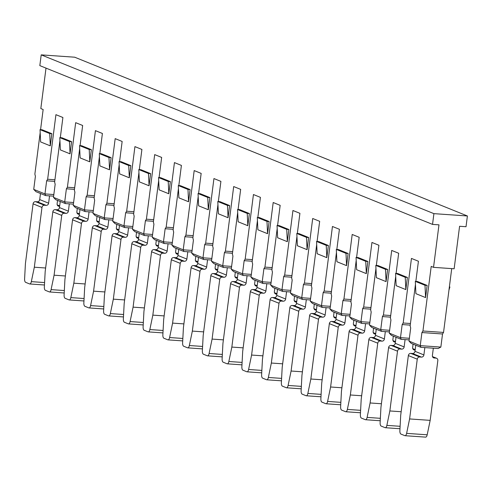 <?xml version="1.0" encoding="UTF-8"?>
<svg xmlns="http://www.w3.org/2000/svg" width="492" height="492" viewBox="0 0 492 492"><rect width="100%" height="100%" fill="white"/><g stroke="black" fill="none" stroke-linecap="round" stroke-linejoin="round"><path stroke-width="0.74" d="M59.932 140.669L54.624 182.083L55.159 184.266L53.48 197.366L64.71 201.911L66.389 188.805L67.404 187.249L75.676 122.668L82.65 125.485L80.067 145.644M79.679 148.652L74.378 190.066L74.913 192.249L73.234 205.355L84.464 209.893L93.345 210.514M99.821 153.633L102.404 133.467L95.43 130.651L87.158 195.238L86.143 196.794L84.464 209.893L85.165 211.572L75.485 207.655L73.234 205.355M99.433 156.641L94.126 198.055L94.661 200.238L92.982 213.337L104.218 217.882L113.099 218.497M119.568 161.616L122.151 141.456L115.183 138.639L106.905 203.221L105.897 204.777L104.218 217.882L104.919 219.555L95.239 215.644L92.982 213.337M119.187 164.623L113.88 206.037L114.415 208.221L112.736 221.326L123.966 225.865L132.852 226.486M139.322 169.605L141.905 149.439L134.931 146.622L126.659 211.209L125.645 212.765L123.966 225.865L124.673 227.544L114.987 223.626L112.736 221.326M138.935 172.612L133.633 214.026L134.168 216.209L132.489 229.309L143.719 233.854L152.6 234.469M159.076 177.587L161.653 157.428L154.685 154.611L146.413 219.192L145.398 220.748L143.719 233.854L144.42 235.527L134.74 231.615L132.489 229.309M158.688 180.595L153.381 222.009L153.916 224.192L152.237 237.298L163.467 241.836L172.354 242.458M178.824 185.57L181.407 165.41L174.439 162.594L166.161 227.181L165.146 228.737L163.467 241.836L164.174 243.515L154.488 239.598L152.237 237.298M178.436 188.584L173.135 229.998L173.67 232.181L171.991 245.28L183.221 249.825L192.101 250.44M198.577 193.559L201.16 173.399L194.186 170.583L185.915 235.164L184.9 236.72L183.221 249.825L183.922 251.498L174.242 247.587L171.991 245.28M198.19 196.566L192.882 237.98L193.417 240.164L191.745 253.269L202.975 257.808L211.855 258.429M218.325 201.542L220.908 181.382L213.94 178.565L205.668 243.146L204.654 244.708L202.975 257.808L203.676 259.487L193.996 255.569L191.745 253.269M217.944 204.555L212.636 245.969L213.171 248.153L211.492 261.252L222.722 265.797L231.609 266.412M238.079 209.53L240.662 189.371L233.688 186.554L225.416 251.135L224.401 252.691L222.722 265.797L223.429 267.47L213.743 263.558L211.492 261.252M237.691 212.538L232.39 253.952L232.925 256.135L231.246 269.241L242.476 273.78L251.357 274.401M257.833 217.513L260.416 197.353L253.442 194.537L245.17 259.118L244.155 260.674L242.476 273.78L243.177 275.458L233.497 271.541L231.246 269.241M257.445 220.527L252.138 261.941L252.673 264.124L250.994 277.224L262.23 281.768L271.11 282.383M277.58 225.502L280.163 205.342L273.195 202.526L264.917 267.107L263.909 268.663L262.23 281.768L262.931 283.441L253.251 279.53L250.994 277.224M277.199 228.509L271.892 269.923L272.427 272.107L270.748 285.212L281.978 289.751L290.864 290.372M297.334 233.485L299.917 213.325L292.943 210.508L284.671 275.089L283.656 276.645L281.978 289.751L282.685 291.43L272.998 287.512L270.748 285.212M296.947 236.498L291.645 277.912L292.18 280.096L290.501 293.195L301.731 297.74L310.612 298.355M317.088 241.474L319.671 221.314L312.697 218.497L304.425 283.078L303.41 284.634L301.731 297.74L302.432 299.413L292.752 295.501L290.501 293.195M316.7 244.481L311.393 285.895L311.928 288.078L310.249 301.184L321.485 305.723L330.366 306.338M336.836 249.456L339.418 229.297L332.451 226.48L324.173 291.061L323.158 292.617L321.485 305.723L322.186 307.402L312.506 303.484L310.249 301.184M336.454 252.47L331.147 293.884L331.682 296.067L330.003 309.167L341.233 313.712L350.113 314.327M356.589 257.445L359.172 237.285L352.198 234.463L343.926 299.05L342.912 300.606L341.233 313.712L341.94 315.384L332.254 311.467L330.003 309.167M356.202 260.452L350.901 301.867L351.436 304.05L349.757 317.156L360.987 321.694L369.867 322.309M376.337 265.428L378.92 245.268L371.952 242.451L363.68 307.033L362.666 308.589L360.987 321.694L361.688 323.367L352.008 319.456L349.757 317.156M375.956 268.441L370.648 309.855L371.183 312.033L369.504 325.138L380.734 329.683L389.621 330.298M396.091 273.417L398.674 253.257L391.706 250.434L383.428 315.021L382.413 316.577L380.734 329.683L381.441 331.356L371.755 327.438L369.504 325.138M395.703 276.424L390.402 317.838L390.937 320.021L389.258 333.127L400.488 337.666L409.369 338.281M415.845 281.399L418.428 261.24L411.453 258.423L403.182 323.004L402.167 324.56L400.488 337.666L401.189 339.339L391.509 335.427L389.258 333.127M415.457 284.413L410.15 325.827L410.685 328.004L409.012 341.11L420.242 345.648L440.85 347.081L442.529 333.982L443.538 332.426L451.717 268.614M432.536 224.395L433.913 213.645L41.205 54.87L39.827 65.621L432.536 224.395L438.975 224.838L433.532 267.347L431.207 266.406L422.936 330.993L421.921 332.549L420.242 345.648L420.943 347.327L411.263 343.41L409.012 341.11M46.008 68.117L40.824 108.572L43.148 109.513L40.565 129.673M40.178 132.68L34.87 174.094L35.406 176.277L33.727 189.383L44.963 193.922L46.642 180.822L47.65 179.266L55.928 114.679L62.896 117.502L60.313 137.662M407.388 277.445L405.832 289.591L396.152 285.68L395.562 273.38L397.708 273.527L407.388 277.445L405.242 277.291L405.832 289.591M387.634 269.456L386.079 281.608L376.398 277.691L375.808 265.391L377.954 265.545L387.634 269.456L385.488 269.308L386.079 281.608M367.887 261.473L366.331 273.62L356.645 269.708L356.054 257.408L358.201 257.556L367.887 261.473L365.74 261.32L366.331 273.62M348.133 253.485L346.577 265.637L336.897 261.719L336.307 249.419L338.453 249.573L348.133 253.485L345.987 253.337L346.577 265.637M328.385 245.502L326.823 257.648L317.143 253.737L316.553 241.437L318.699 241.584L328.385 245.502L326.233 245.348L326.823 257.648M308.632 237.513L307.076 249.665L297.389 245.748L296.805 233.448L298.952 233.602L308.632 237.513L306.485 237.365L307.076 249.665M288.878 229.53L287.322 241.677L277.642 237.765L277.051 225.465L279.198 225.613L288.878 229.53L286.731 229.377L287.322 241.677M269.13 221.541L267.574 233.694L257.888 229.776L257.298 217.476L259.444 217.63L269.13 221.541L266.984 221.394L267.574 233.694M249.376 213.559L247.82 225.705L238.14 221.794L237.55 209.494L239.696 209.641L249.376 213.559L247.23 213.405L247.82 225.705M209.875 197.587L208.319 209.733L198.633 205.822L198.042 193.522L200.189 193.67L209.875 197.587L207.729 197.433L208.319 209.733M190.121 189.598L188.565 201.751L178.885 197.833L178.295 185.533L180.441 185.687L190.121 189.598L187.975 189.451L188.565 201.751M170.367 181.616L168.811 193.762L159.131 189.85L158.541 177.55L160.687 177.698L170.367 181.616L168.221 181.468L168.811 193.762M150.62 173.627L149.064 185.779L139.377 181.862L138.787 169.568L140.933 169.715L150.62 173.627L148.473 173.479L149.064 185.779M130.866 165.644L129.31 177.79L119.63 173.879L119.039 161.579L121.186 161.727L130.866 165.644L128.72 165.496L129.31 177.79M51.863 133.701L50.307 145.853L40.621 141.936L40.03 129.636L42.177 129.783L51.863 133.701L49.717 133.553L50.307 145.853M91.364 149.673L89.808 161.825L80.122 157.907L79.538 145.607L81.684 145.755L91.364 149.673L89.218 149.525L89.808 161.825M71.611 141.684L70.055 153.836L60.375 149.925L59.784 137.625L61.931 137.772L71.611 141.684L69.464 141.536L70.055 153.836M111.118 157.655L109.556 169.808L99.876 165.89L99.286 153.596L101.432 153.744L111.118 157.655L108.966 157.508L109.556 169.808M229.623 205.57L228.067 217.722L218.387 213.805L217.796 201.505L219.942 201.658L229.623 205.57L227.476 205.422L228.067 217.722M427.142 285.428L425.586 297.58L415.9 293.663L415.309 281.363L417.456 281.516L427.142 285.428L424.996 285.28L425.586 297.58M40.485 193.504L39.711 199.586A2.374 2.134 -68 0 1 37.263 201.775L35.522 201.652A2.374 2.134 112 0 0 33.075 203.842L25.418 263.607L24.6 278.915A3.512 1.482 94 0 0 25.646 282.34L29.557 283.927A3.512 1.482 94 0 0 29.76 283.97A3.512 1.482 94 0 0 31.334 281.639L34.323 267.211L41.98 207.44A2.374 2.134 -68 0 1 44.428 205.256L46.168 205.373A2.374 2.134 112 0 0 48.616 203.19L49.551 195.871M45.633 267.999L34.323 267.211M59.624 206.308L58.966 206.265A2.374 2.134 112 0 1 57.115 203.78L57.552 200.404M33.727 189.383L35.984 191.683L45.664 195.601L44.963 193.922L53.843 194.543M53.634 196.154L45.664 195.601M54.717 181.382L46.642 180.822M47.65 179.266L54.919 179.771M433.532 267.347L454.141 268.78L459.583 226.271L466.022 226.72L467.4 215.97L433.913 213.645M467.4 215.97L74.692 57.201L41.205 54.87M449.362 286.971L449.897 287.008L449.387 286.805M449.897 287.008L448.981 289.985M422.936 330.993L443.538 332.426M403.182 323.004L410.451 323.508M383.428 315.021L390.697 315.526M363.68 307.033L370.943 307.537M343.926 299.05L351.196 299.554M324.173 291.061L331.442 291.572M304.425 283.078L311.688 283.583M284.671 275.089L291.94 275.6M264.917 267.107L272.187 267.611M245.17 259.118L252.439 259.628M225.416 251.135L232.685 251.64M205.668 243.146L212.931 243.657M185.915 235.164L193.184 235.668M166.161 227.181L173.43 227.685M146.413 219.192L153.676 219.696M126.659 211.209L133.929 211.714M106.905 203.221L114.175 203.725M87.158 195.238L94.421 195.742M67.404 187.249L74.673 187.753M395.562 273.38L405.242 277.291M375.808 265.391L385.488 269.308M356.054 257.408L365.74 261.32M336.307 249.419L345.987 253.337M316.553 241.437L326.233 245.348M296.805 233.448L306.485 237.365M277.051 225.465L286.731 229.377M257.298 217.476L266.984 221.394M237.55 209.494L247.23 213.405M198.042 193.522L207.729 197.433M178.295 185.533L187.975 189.451M158.541 177.55L168.221 181.468M138.787 169.568L148.473 173.479M119.039 161.579L128.72 165.496M40.03 129.636L49.717 133.553M79.538 145.607L89.218 149.525M59.784 137.625L69.464 141.536M99.286 153.596L108.966 157.508M217.796 201.505L227.476 205.422M415.309 281.363L424.996 285.28M415.765 345.236L414.99 351.313A2.374 2.134 -68 0 1 412.542 353.502L410.802 353.379A2.374 2.134 112 0 0 408.354 355.568L400.697 415.334L399.879 430.641A3.512 1.482 94 0 0 400.925 434.073L404.836 435.654A3.512 1.482 94 0 0 405.039 435.697A3.512 1.482 94 0 0 406.613 433.366L409.602 418.938L417.259 359.166A2.374 2.134 -68 0 1 419.707 356.983L421.447 357.1A2.374 2.134 112 0 0 423.895 354.916L424.836 347.598M425.408 437.081A3.512 1.482 -86 0 0 425.605 437.13A3.512 1.482 -86 0 0 427.185 434.799L406.613 433.366M433.335 348.188L432.394 355.507A2.374 2.134 112 0 0 434.245 357.992L435.986 358.114A2.374 2.134 -68 0 1 437.831 360.599L430.174 420.365L427.185 434.799M430.174 420.365L409.602 418.938M440.85 347.081L438.114 348.521L420.943 347.327M421.921 332.549L442.529 333.982M396.017 337.248L395.236 343.33A2.374 2.134 -68 0 1 392.788 345.513L391.048 345.396A2.374 2.134 112 0 0 388.6 347.58L380.943 407.351L380.125 422.659A3.512 1.482 94 0 0 381.171 426.084L385.088 427.665A3.512 1.482 94 0 0 385.285 427.714A3.512 1.482 94 0 0 386.866 425.377L389.855 410.949L397.511 351.183A2.374 2.134 -68 0 1 399.959 348.994L401.7 349.117A2.374 2.134 112 0 0 404.141 346.928L405.082 339.609M413.077 344.148L412.647 347.518A2.374 2.134 112 0 0 414.492 350.009L415.15 350.052M401.158 411.736L389.855 410.949M409.166 339.898L401.189 339.339M402.167 324.56L410.242 325.126M376.263 329.265L375.482 335.341A2.374 2.134 -68 0 1 373.041 337.53L371.3 337.407A2.374 2.134 112 0 0 368.852 339.597L361.196 399.363L360.378 414.67A3.512 1.482 94 0 0 361.423 418.102L365.335 419.682A3.512 1.482 94 0 0 365.531 419.725A3.512 1.482 94 0 0 367.112 417.394L370.101 402.966L377.758 343.195A2.374 2.134 -68 0 1 380.205 341.011L381.946 341.134A2.374 2.134 112 0 0 384.393 338.945L385.328 331.626M393.323 336.159L392.893 339.535A2.374 2.134 112 0 0 394.738 342.02L395.396 342.069M381.405 403.754L370.101 402.966M389.412 331.909L381.441 331.356M382.413 316.577L390.488 317.137M356.509 321.276L355.734 327.358A2.374 2.134 -68 0 1 353.287 329.542L351.546 329.425A2.374 2.134 112 0 0 349.099 331.608L341.442 391.38L340.624 406.687A3.512 1.482 94 0 0 341.669 410.113L345.581 411.693A3.512 1.482 94 0 0 345.784 411.743A3.512 1.482 94 0 0 347.358 409.412L350.353 394.978L358.01 335.212A2.374 2.134 -68 0 1 360.452 333.022L362.192 333.146A2.374 2.134 112 0 0 364.64 330.956L365.581 323.638M373.576 328.176L373.139 331.547A2.374 2.134 112 0 0 374.99 334.037L375.648 334.08M361.657 395.765L350.353 394.978M369.664 323.927L361.688 323.367M362.666 308.589L370.74 309.154M336.762 313.293L335.981 319.369A2.374 2.134 -68 0 1 333.533 321.559L331.793 321.436A2.374 2.134 112 0 0 329.351 323.625L321.694 383.391L320.876 398.698A3.512 1.482 94 0 0 321.916 402.13L325.833 403.711A3.512 1.482 94 0 0 326.03 403.76A3.512 1.482 94 0 0 327.611 401.423L330.599 386.995L338.256 327.229A2.374 2.134 -68 0 1 340.704 325.04L342.444 325.163A2.374 2.134 112 0 0 344.892 322.973L345.827 315.655M353.822 320.187L353.391 323.564A2.374 2.134 112 0 0 355.236 326.048L355.894 326.098M341.903 387.782L330.599 386.995M349.91 315.938L341.94 315.384M342.912 300.606L350.987 301.166M317.008 305.304L316.233 311.387A2.374 2.134 -68 0 1 313.785 313.57L312.045 313.453A2.374 2.134 112 0 0 309.597 315.636L301.94 375.408L301.122 390.716A3.512 1.482 94 0 0 302.168 394.141L306.079 395.722A3.512 1.482 94 0 0 306.276 395.771A3.512 1.482 94 0 0 307.857 393.44L310.846 379.012L318.502 319.24A2.374 2.134 -68 0 1 320.95 317.051L322.691 317.174A2.374 2.134 112 0 0 325.138 314.985L326.073 307.666M334.068 312.205L333.637 315.581A2.374 2.134 112 0 0 335.489 318.066L336.141 318.109M322.155 379.793L310.846 379.012M330.157 307.955L322.186 307.402M323.158 292.617L331.233 293.183M297.26 297.322L296.479 303.398A2.374 2.134 -68 0 1 294.031 305.587L292.291 305.464A2.374 2.134 112 0 0 289.843 307.654L282.187 367.419L281.369 382.727A3.512 1.482 94 0 0 282.414 386.159L286.326 387.739A3.512 1.482 94 0 0 286.529 387.788A3.512 1.482 94 0 0 288.103 385.451L291.098 371.023L298.755 311.258A2.374 2.134 -68 0 1 301.196 309.068L302.943 309.191A2.374 2.134 112 0 0 305.384 307.002L306.325 299.683M314.32 304.216L313.89 307.592A2.374 2.134 112 0 0 315.735 310.077L316.393 310.126M302.402 371.811L291.098 371.023M310.409 299.966L302.432 299.413M303.41 284.634L311.485 285.194M277.506 289.333L276.725 295.415A2.374 2.134 -68 0 1 274.284 297.605L272.537 297.482A2.374 2.134 112 0 0 270.096 299.671L262.439 359.437L261.621 374.744A3.512 1.482 94 0 0 262.666 378.17L266.578 379.75A3.512 1.482 94 0 0 266.775 379.799A3.512 1.482 94 0 0 268.355 377.469L271.344 363.041L279.001 303.269A2.374 2.134 -68 0 1 281.449 301.079L283.189 301.202A2.374 2.134 112 0 0 285.637 299.013L286.572 291.701M294.567 296.233L294.136 299.61A2.374 2.134 112 0 0 295.981 302.094L296.639 302.137M282.648 363.822L271.344 363.041M290.655 291.984L282.685 291.43M283.656 276.645L291.731 277.211M257.753 281.35L256.978 287.426A2.374 2.134 -68 0 1 254.53 289.616L252.79 289.493A2.374 2.134 112 0 0 250.342 291.682L242.685 351.448L241.867 366.755A3.512 1.482 94 0 0 242.913 370.187L246.824 371.767A3.512 1.482 94 0 0 247.027 371.817A3.512 1.482 94 0 0 248.601 369.48L251.59 355.052L259.247 295.286A2.374 2.134 -68 0 1 261.695 293.097L263.435 293.22A2.374 2.134 112 0 0 265.883 291.03L266.818 283.712M274.819 288.244L274.382 291.621A2.374 2.134 112 0 0 276.233 294.105L276.891 294.154M262.9 355.839L251.59 355.052M270.901 283.995L262.931 283.441M263.909 268.663L271.984 269.222M238.005 273.361L237.224 279.444A2.374 2.134 -68 0 1 234.776 281.633L233.036 281.51A2.374 2.134 112 0 0 230.588 283.7L222.931 343.465L222.113 358.773A3.512 1.482 94 0 0 223.159 362.198L227.07 363.785A3.512 1.482 94 0 0 227.273 363.828A3.512 1.482 94 0 0 228.848 361.497L231.843 347.069L239.499 287.297A2.374 2.134 -68 0 1 241.941 285.108L243.688 285.231A2.374 2.134 112 0 0 246.129 283.041L247.07 275.729M255.065 280.262L254.635 283.638A2.374 2.134 112 0 0 256.48 286.123L257.138 286.166M243.146 347.85L231.843 347.069M251.154 276.012L243.177 275.458M244.155 260.674L252.23 261.24M218.251 265.379L217.47 271.455A2.374 2.134 -68 0 1 215.029 273.644L213.282 273.521A2.374 2.134 112 0 0 210.84 275.711L203.184 335.483L202.366 350.784A3.512 1.482 94 0 0 203.411 354.215L207.323 355.796A3.512 1.482 94 0 0 207.519 355.845A3.512 1.482 94 0 0 209.1 353.508L212.089 339.08L219.746 279.315A2.374 2.134 -68 0 1 222.193 277.125L223.934 277.248A2.374 2.134 112 0 0 226.382 275.059L227.316 267.74M235.311 272.273L234.881 275.649A2.374 2.134 112 0 0 236.726 278.134L237.384 278.183M223.393 339.867L212.089 339.08M231.4 268.023L223.429 267.47M224.401 252.691L232.476 253.251M198.497 257.39L197.722 263.472A2.374 2.134 -68 0 1 195.275 265.662L193.534 265.539A2.374 2.134 112 0 0 191.087 267.728L183.43 327.494L182.612 342.801A3.512 1.482 94 0 0 183.657 346.227L187.569 347.813A3.512 1.482 94 0 0 187.772 347.856A3.512 1.482 94 0 0 189.346 345.525L192.341 331.098L199.992 271.326A2.374 2.134 -68 0 1 202.44 269.136L204.18 269.259A2.374 2.134 112 0 0 206.628 267.076L207.569 259.758M215.564 264.29L215.127 267.666A2.374 2.134 112 0 0 216.978 270.151L217.636 270.194M203.645 331.879L192.341 331.098M211.646 260.04L203.676 259.487M204.654 244.708L212.728 245.268M178.75 249.407L177.969 255.483A2.374 2.134 -68 0 1 175.521 257.673L173.781 257.55A2.374 2.134 112 0 0 171.333 259.739L163.676 319.511L162.858 334.812A3.512 1.482 94 0 0 163.904 338.244L167.821 339.824A3.512 1.482 94 0 0 168.018 339.874A3.512 1.482 94 0 0 169.599 337.537L172.587 323.109L180.244 263.343A2.374 2.134 -68 0 1 182.692 261.154L184.432 261.277A2.374 2.134 112 0 0 186.874 259.087L187.815 251.769M195.81 256.301L195.379 259.678A2.374 2.134 112 0 0 197.224 262.162L197.882 262.211M183.891 323.896L172.587 323.109M191.898 252.052L183.922 251.498M184.9 236.72L192.975 237.279M158.996 241.418L158.215 247.501A2.374 2.134 -68 0 1 155.773 249.69L154.033 249.567A2.374 2.134 112 0 0 151.585 251.756L143.928 311.522L143.111 326.829A3.512 1.482 94 0 0 144.156 330.255L148.067 331.842A3.512 1.482 94 0 0 148.264 331.885A3.512 1.482 94 0 0 149.845 329.554L152.834 315.126L160.49 255.354A2.374 2.134 -68 0 1 162.938 253.171L164.679 253.288A2.374 2.134 112 0 0 167.126 251.105L168.061 243.786M176.056 248.319L175.626 251.695A2.374 2.134 112 0 0 177.471 254.179L178.129 254.223M164.137 315.907L152.834 315.126M172.145 244.069L164.174 243.515M165.146 228.737L173.221 229.297M139.242 233.436L138.467 239.512A2.374 2.134 -68 0 1 136.02 241.701L134.279 241.578A2.374 2.134 112 0 0 131.831 243.768L124.175 303.539L123.357 318.841A3.512 1.482 94 0 0 124.402 322.272L128.314 323.853A3.512 1.482 94 0 0 128.517 323.902A3.512 1.482 94 0 0 130.091 321.565L133.086 307.137L140.743 247.371A2.374 2.134 -68 0 1 143.184 245.182L144.925 245.305A2.374 2.134 112 0 0 147.372 243.116L148.313 235.797M156.308 240.336L155.872 243.706A2.374 2.134 112 0 0 157.723 246.191L158.381 246.24M144.39 307.924L133.086 307.137M152.397 236.08L144.42 235.527M145.398 220.748L153.473 221.308M119.495 225.447L118.713 231.529A2.374 2.134 -68 0 1 116.266 233.718L114.525 233.595A2.374 2.134 112 0 0 112.084 235.785L104.427 295.551L103.609 310.858A3.512 1.482 94 0 0 104.648 314.283L108.566 315.87A3.512 1.482 94 0 0 108.763 315.913A3.512 1.482 94 0 0 110.343 313.582L113.332 299.154L120.989 239.383A2.374 2.134 -68 0 1 123.437 237.199L125.177 237.316A2.374 2.134 112 0 0 127.625 235.133L128.56 227.814M136.555 232.347L136.124 235.723A2.374 2.134 112 0 0 137.969 238.208L138.627 238.251M124.636 299.942L113.332 299.154M132.643 228.097L124.673 227.544M125.645 212.765L133.719 213.325M99.741 217.464L98.966 223.546A2.374 2.134 -68 0 1 96.518 225.73L94.778 225.613A2.374 2.134 112 0 0 92.33 227.796L84.673 287.568L83.855 302.869A3.512 1.482 94 0 0 84.901 306.301L88.812 307.881A3.512 1.482 94 0 0 89.009 307.93A3.512 1.482 94 0 0 90.59 305.594L93.578 291.166L101.235 231.4A2.374 2.134 -68 0 1 103.683 229.21L105.423 229.333A2.374 2.134 112 0 0 107.871 227.144L108.806 219.826M116.801 224.364L116.37 227.734A2.374 2.134 112 0 0 118.221 230.219L118.873 230.268M104.888 291.953L93.578 291.166M112.889 220.108L104.919 219.555M105.897 204.777L113.972 205.336M79.993 209.475L79.212 215.558A2.374 2.134 -68 0 1 76.764 217.747L75.024 217.624A2.374 2.134 112 0 0 72.576 219.813L64.919 279.579L64.101 294.886A3.512 1.482 94 0 0 65.147 298.312L69.058 299.899A3.512 1.482 94 0 0 69.261 299.942A3.512 1.482 94 0 0 70.836 297.611L73.831 283.183L81.487 223.411A2.374 2.134 -68 0 1 83.929 221.228L85.676 221.345A2.374 2.134 112 0 0 88.117 219.161L89.058 211.843M97.053 216.375L96.623 219.752A2.374 2.134 112 0 0 98.468 222.236L99.126 222.279M85.134 283.97L73.831 283.183M93.142 212.126L85.165 211.572M86.143 196.794L94.218 197.353M60.239 201.492L59.458 207.575A2.374 2.134 -68 0 1 57.017 209.758L55.27 209.641A2.374 2.134 112 0 0 52.829 211.824L45.172 271.596L44.354 286.904A3.512 1.482 94 0 0 45.399 290.329L49.311 291.91A3.512 1.482 94 0 0 49.508 291.959A3.512 1.482 94 0 0 51.088 289.622L54.077 275.194L61.734 215.428A2.374 2.134 -68 0 1 64.181 213.239L65.922 213.362A2.374 2.134 112 0 0 68.37 211.173L69.304 203.854M77.299 208.393L76.869 211.763A2.374 2.134 112 0 0 78.714 214.248L79.372 214.297M65.381 275.981L54.077 275.194M73.388 204.137L65.418 203.583L55.731 199.672L53.48 197.366M65.418 203.583L64.71 201.911L73.597 202.526M66.389 188.805L74.464 189.365M44.581 282.562L31.334 281.639M57.269 204.998L59.667 205.963M57.853 205.816L58.966 206.265M33.075 203.842L41.98 207.44M44.428 205.256L35.522 201.652M46.168 205.373L37.263 201.775M48.616 203.19L39.711 199.586M433.132 357.543L434.245 357.992M432.548 356.725L435.986 358.114M408.354 355.568L417.259 359.166M419.707 356.983L410.802 353.379M421.447 357.1L412.542 353.502M423.895 354.916L414.99 351.313M400.113 426.3L386.866 425.377M413.385 349.56L414.492 350.009M412.794 348.736L415.193 349.707M388.6 347.58L397.511 351.183M399.959 348.994L391.048 345.396M401.7 349.117L392.788 345.513M404.141 346.928L395.236 343.33M380.359 418.317L367.112 417.394M393.631 341.571L394.738 342.02M393.04 340.753L395.445 341.719M368.852 339.597L377.758 343.195M380.205 341.011L371.3 337.407M381.946 341.134L373.041 337.53M384.393 338.945L375.482 335.341M360.611 410.328L347.358 409.412M373.877 333.588L374.99 334.037M373.293 332.764L375.691 333.736M349.099 331.608L358.01 335.212M360.452 333.022L351.546 329.425M362.192 333.146L353.287 329.542M364.64 330.956L355.734 327.358M340.858 402.345L327.611 401.423M354.129 325.599L355.236 326.048M353.539 324.781L355.937 325.753M329.351 323.625L338.256 327.229M340.704 325.04L331.793 321.436M342.444 325.163L333.533 321.559M344.892 322.973L335.981 319.369M321.104 394.356L307.857 393.44M334.376 317.617L335.489 318.066M333.785 316.793L336.19 317.764M309.597 315.636L318.502 319.24M320.95 317.051L312.045 313.453M322.691 317.174L313.785 313.57M325.138 314.985L316.233 311.387M301.356 386.374L288.103 385.451M314.628 309.628L315.735 310.077M314.037 308.81L316.436 309.782M289.843 307.654L298.755 311.258M301.196 309.068L292.291 305.464M302.943 309.191L294.031 305.587M305.384 307.002L296.479 303.398M281.602 378.385L268.355 377.469M294.874 301.645L295.981 302.094M294.284 300.821L296.682 301.793M270.096 299.671L279.001 303.269M281.449 301.079L272.537 297.482M283.189 301.202L274.284 297.605M285.637 299.013L276.725 295.415M261.849 370.402L248.601 369.48M275.12 293.656L276.233 294.105M274.53 292.838L276.935 293.81M250.342 291.682L259.247 295.286M261.695 293.097L252.79 289.493M263.435 293.22L254.53 289.616M265.883 291.03L256.978 287.426M242.101 362.413L228.848 361.497M255.373 285.674L256.48 286.123M254.782 284.85L257.181 285.821M230.588 283.7L239.499 287.297M241.941 285.108L233.036 281.51M243.688 285.231L234.776 281.633M246.129 283.041L237.224 279.444M222.347 354.431L209.1 353.508M235.619 277.685L236.726 278.134M235.028 276.867L237.427 277.839M210.84 275.711L219.746 279.315M222.193 277.125L213.282 273.521M223.934 277.248L215.029 273.644M226.382 275.059L217.47 271.455M202.593 346.442L189.346 345.525M215.865 269.702L216.978 270.151M215.281 268.878L217.679 269.85M191.087 267.728L199.992 271.326M202.44 269.136L193.534 265.539M204.18 269.259L195.275 265.662M206.628 267.076L197.722 263.472M182.846 338.459L169.599 337.537M196.117 261.713L197.224 262.162M195.527 260.895L197.925 261.867M171.333 259.739L180.244 263.343M182.692 261.154L173.781 257.55M184.432 261.277L175.521 257.673M186.874 259.087L177.969 255.483M163.092 330.47L149.845 329.554M176.364 253.731L177.471 254.179M175.773 252.906L178.178 253.878M151.585 251.756L160.49 255.354M162.938 253.171L154.033 249.567M164.679 253.288L155.773 249.69M167.126 251.105L158.215 247.501M143.344 322.488L130.091 321.565M156.61 245.742L157.723 246.191M156.025 244.924L158.424 245.895M131.831 243.768L140.743 247.371M143.184 245.182L134.279 241.578M144.925 245.305L136.02 241.701M147.372 243.116L138.467 239.512M123.59 314.505L110.343 313.582M136.862 237.759L137.969 238.208M136.272 236.935L138.67 237.907M112.084 235.785L120.989 239.383M123.437 237.199L114.525 233.595M125.177 237.316L116.266 233.718M127.625 235.133L118.713 231.529M103.837 306.516L90.59 305.594M117.108 229.77L118.221 230.219M116.518 228.952L118.923 229.924M92.33 227.796L101.235 231.4M103.683 229.21L94.778 225.613M105.423 229.333L96.518 225.73M107.871 227.144L98.966 223.546M84.089 298.533L70.836 297.611M97.361 221.787L98.468 222.236M96.77 220.963L99.169 221.935M72.576 219.813L81.487 223.411M83.929 221.228L75.024 217.624M85.676 221.345L76.764 217.747M88.117 219.161L79.212 215.558M64.335 290.544L51.088 289.622M77.607 213.805L78.714 214.248M77.016 212.981L79.415 213.952M52.829 211.824L61.734 215.428M64.181 213.239L55.27 209.641M65.922 213.362L57.017 209.758M68.37 211.173L59.458 207.575M44.452 284.991L29.76 283.97M59.68 205.865L57.22 204.875M425.605 437.13L405.039 435.697M436.576 358.25L432.499 356.602M399.984 428.735L385.285 427.714M415.205 349.609L412.751 348.613M380.23 420.752L365.531 419.725M395.457 341.626L392.997 340.63M360.476 412.763L345.784 411.743M375.703 333.637L373.243 332.647M340.728 404.781L326.03 403.76M355.95 325.655L353.496 324.659M320.975 396.792L306.276 395.771M336.202 317.666L333.742 316.676M301.221 388.809L286.529 387.788M316.448 309.683L313.988 308.687M281.473 380.82L266.775 379.799M296.694 301.694L294.241 300.704M261.719 372.838L247.027 371.817M276.947 293.712L274.487 292.715M241.972 364.849L227.273 363.828M257.193 285.723L254.739 284.733M222.218 356.866L207.519 355.845M237.445 277.74L234.985 276.744M202.464 348.877L187.772 347.856M217.692 269.751L215.232 268.761M182.717 340.894L168.018 339.874M197.938 261.769L195.484 260.772M162.963 332.906L148.264 331.885M178.19 253.78L175.73 252.79M143.209 324.923L128.517 323.902M158.436 245.797L155.976 244.801M123.461 316.934L108.763 315.913M138.683 237.808L136.229 236.818M103.707 308.951L89.009 307.93M118.935 229.825L116.475 228.829M83.954 300.963L69.261 299.942M99.181 221.837L96.721 220.847M64.206 292.98L49.508 291.959M79.427 213.854L76.973 212.858"/></g></svg>
